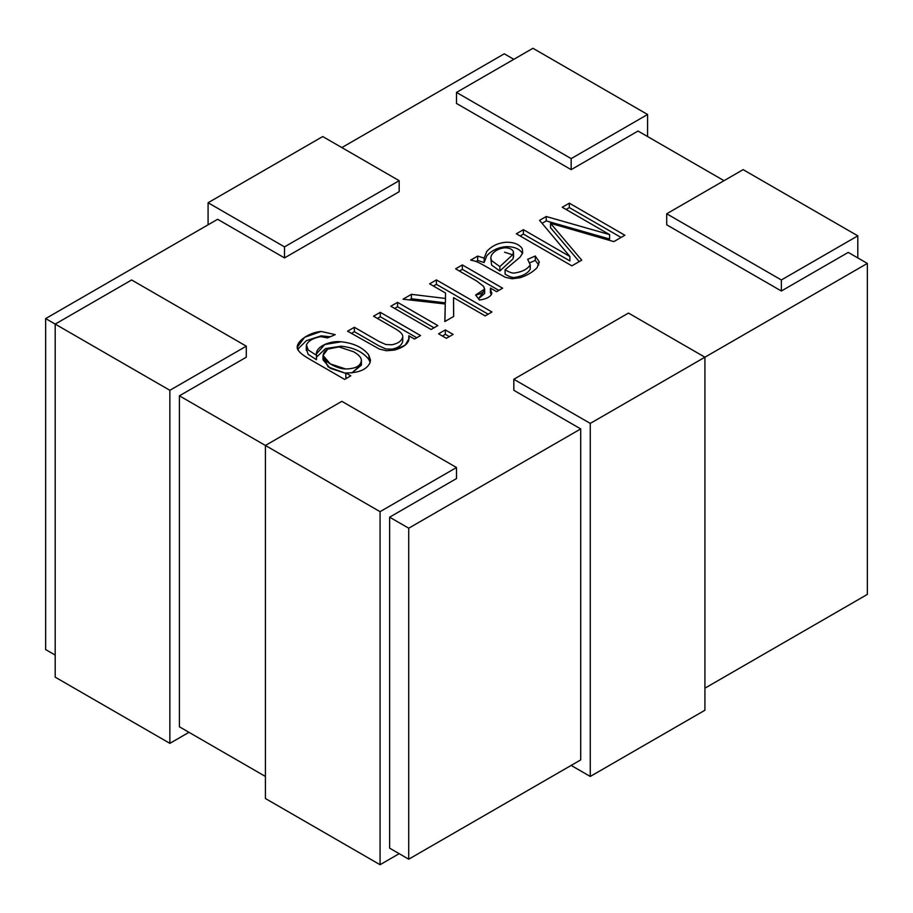 <?xml version="1.0" encoding="UTF-8"?>
<svg xmlns="http://www.w3.org/2000/svg" width="913" height="913" viewBox="0 0 913 913"><rect width="100%" height="100%" fill="white"/><g stroke="black" fill="none" stroke-linecap="round" stroke-linejoin="round"><path stroke-width="1.37" d="M580.714 428.916L513.825 390.296L513.825 379.272L628.486 313.068L513.825 379.272L590.266 423.404L867.35 263.423L848.245 252.399L781.357 291.007L666.707 224.815L781.357 291.007L781.357 279.971L666.707 213.779L666.707 224.815L666.707 213.779L781.357 279.971L857.798 235.839L857.798 257.911L857.798 235.839L743.136 169.647L857.798 235.839L781.357 279.971L781.357 291.007L848.245 252.399L867.35 263.423L867.35 594.409L704.916 688.185L867.35 594.409L867.35 263.423L704.916 357.2L628.486 313.068L704.916 357.2L590.266 423.404L590.266 776.449L704.916 710.257L704.916 357.2L704.916 710.257L590.266 776.449L571.15 765.414L590.266 776.449L590.266 423.404L513.825 379.272L513.825 390.296L580.714 428.916L408.727 528.205L580.714 428.916L580.714 759.901L580.714 428.916M724.032 180.683L638.039 131.038L571.161 169.647L456.5 103.454L571.161 169.647L571.161 158.611L456.5 92.418L456.5 103.454L456.5 92.418L571.161 158.611L647.591 114.49L532.941 48.286L456.5 92.418L532.941 48.286L647.591 114.49L647.591 136.551L647.591 114.49L571.161 158.611L571.161 169.647L638.039 131.038L724.032 180.683M513.825 59.322L504.273 53.81L341.85 147.586L504.273 53.81L513.825 59.322M399.175 191.719L284.514 257.911L217.636 219.291L45.65 318.591L55.202 324.104L45.65 318.591L45.65 649.577L55.202 655.089L45.65 649.577L45.65 318.591L217.636 219.291L284.514 257.911L399.175 191.719L399.175 180.683L284.514 246.875L284.514 257.911L284.514 246.875L399.175 180.683L322.734 136.551L208.084 202.743L284.514 246.875L208.084 202.743L322.734 136.551L399.175 180.683L399.175 191.719M246.293 357.2L179.416 395.82L265.409 445.464L179.416 395.82L179.416 726.805L265.409 776.449L179.416 726.805L179.416 395.82L246.293 357.2L246.293 346.175L246.293 357.2M456.5 478.56L389.623 517.18L408.727 528.205L408.727 859.19L580.714 759.901L408.727 859.19L389.623 848.166L408.727 859.19L408.727 528.205L389.623 517.18L389.623 848.166L389.623 517.18L456.5 478.56L456.5 467.524L456.5 478.56M373.531 316.206L380.287 312.314L420.562 335.562L414.513 339.054L408.784 335.756C410.245 342.158 405.475 346.929 394.462 350.078L386.45 350.74L379.329 349.051L347.579 331.191L354.381 327.276L378.815 341.382L385.788 344.509L378.815 341.382L354.381 327.276L347.579 331.191L379.329 349.051L386.45 350.74L394.462 350.078L405.201 345.114L409.207 338.221L408.784 335.756L414.513 339.054L420.562 335.562L380.287 312.314L373.531 316.206L395.466 328.874L373.531 316.206M391.917 344.772C398.285 343.471 401.891 340.811 402.736 336.771C403.01 334.466 400.579 331.83 395.466 328.874C400.579 331.83 403.01 334.466 402.736 336.771C401.891 340.811 398.285 343.471 391.917 344.772L385.788 344.509M438.582 333.816L445.339 329.913L453.122 334.409L446.366 338.312L438.582 333.816L446.366 338.312L453.122 334.409L445.339 329.913L438.582 333.816M459.422 271.035L462.355 269.346L462.355 264.93L455.598 268.833L462.355 264.93L502.629 288.188L496.604 291.658L490.407 288.074L491.662 293.872C490.27 297.022 486.195 299.076 479.439 300.035L475.605 295.002C483.525 293.472 486.127 290.551 483.434 286.226L476.597 280.964L455.598 268.833L476.597 280.964L483.434 286.226L484.666 289.056L475.605 295.002L479.439 300.035C486.195 299.076 490.27 297.022 491.662 293.872L491.833 292.753M562.237 207.262L569.324 203.165L624.88 235.246L613.844 241.614L550.539 223.308L581.729 260.159L571.88 265.854L516.324 233.774L523.411 229.677L569.917 256.53L539.572 220.353L546.225 216.507L609.599 234.607L562.237 207.262L609.599 234.607L546.225 216.507L539.572 220.353L569.917 256.53L523.411 229.677L516.324 233.774L571.88 265.854L581.729 260.159L550.539 223.308L613.844 241.614L624.88 235.246L569.324 203.165L562.237 207.262M477.67 256.085L484.13 258.117L486.823 251.36C491.902 245.825 498.452 242.778 506.498 242.219C514.167 242.219 519.429 244.399 522.304 248.781L522.67 253.084L520.011 257.215L505.094 269.712C509.26 272.302 512.444 273.398 514.658 273.01C522.613 271.743 527.805 268.993 530.236 264.736L527.657 259.326L535.258 256.005L539.172 261.711L537.175 267.555C532.713 272.2 526.949 275.612 519.896 277.78L512.079 278.762L505.323 277.29L489.665 268.639C476.232 260.947 476.164 261.323 470.697 260.114L477.67 256.085L477.67 260.502L484.13 262.522L484.13 258.117L477.67 256.085L470.697 260.114C476.164 261.323 476.232 260.947 489.665 268.639L505.323 277.29L512.079 278.762L519.896 277.78C526.949 275.612 532.713 272.2 537.175 267.555L539.172 261.711L535.258 256.005L527.657 259.326L530.236 264.736C527.805 268.993 522.613 271.743 514.658 273.01C512.444 273.398 509.26 272.302 505.094 269.712L520.011 257.215L522.67 253.084L522.304 248.781C519.429 244.399 514.167 242.219 506.498 242.219C498.452 242.778 491.902 245.825 486.823 251.36L484.13 258.117L484.13 262.522L486.823 255.766C491.902 250.242 498.452 247.195 506.498 246.624C514.167 246.624 519.429 248.815 522.304 253.186L522.304 253.186C519.429 248.815 514.167 246.624 506.498 246.624C498.452 247.195 491.902 250.242 486.823 255.766L484.13 262.522L477.67 260.502L477.67 256.085M429.612 283.84L436.403 279.914L491.959 311.995L485.168 315.909L453.533 297.649L453.681 316.446L444.814 321.559L445.259 303.995L402.998 299.202L411.409 294.34L445.407 298.46L445.521 293.027L429.612 283.84L445.521 293.027L445.407 298.46L411.409 294.34L402.998 299.202L445.259 303.995L444.814 321.559L453.681 316.446L453.533 297.649L485.168 315.909L491.959 311.995L436.403 279.914L429.612 283.84M390.81 306.232L397.566 302.34L437.841 325.587L431.084 329.49L390.81 306.232L431.084 329.49L437.841 325.587L397.566 302.34L390.81 306.232M344.635 379.397L309.895 359.345L344.635 379.397L350.797 375.836L344.635 379.397M298.494 350.546C292.719 344.133 307.088 332.594 321.159 331.453L304.6 337.308L297.467 346.997L298.494 350.546C299.818 352.795 303.618 355.728 309.895 359.345M335.219 334.626L327.573 337.924L320.714 336.646C313.193 338.027 308.434 340.777 306.426 344.897L308.195 349.964L316.469 355.294C314.734 346.974 329.593 340.492 341.2 341.782C353.673 343.128 362.815 347.454 368.624 354.769L370.062 362.632C366.821 369.582 358.741 373.029 345.81 372.961L350.797 375.836L345.81 372.961C358.741 373.029 366.821 369.582 370.062 362.632L370.507 360.076L368.624 354.769C362.815 347.454 353.673 343.128 341.2 341.782L324.777 344.509L316.366 354.016L316.469 355.294L308.195 349.964L306.426 344.897C308.434 340.777 313.193 338.027 320.714 336.646L327.573 337.924L335.219 334.626L321.159 331.453M131.643 279.971L246.293 346.175L131.643 279.971L55.202 324.104L169.864 390.296L246.293 346.175L169.864 390.296L55.202 324.104L55.202 677.161L169.864 743.353L169.864 390.296L169.864 743.353L55.202 677.161L55.202 324.104L131.643 279.971M188.968 732.317L169.864 743.353L188.968 732.317M743.136 169.647L666.707 213.779L743.136 169.647M341.839 401.332L456.5 467.524L341.839 401.332L265.409 445.464L265.409 798.51L380.059 864.714L265.409 798.51L265.409 445.464L380.059 511.657L265.409 445.464L341.839 401.332M399.175 853.678L380.059 864.714L380.059 511.657L456.5 467.524L380.059 511.657L380.059 864.714L399.175 853.678M208.084 224.815L208.084 202.743L208.084 224.815M566.06 209.465L569.324 207.582L569.324 203.165L569.324 207.582L621.068 237.448L569.324 207.582L566.06 209.465M550.539 227.725L550.539 223.308L550.539 227.725L579.23 261.597L550.539 227.725M520.136 235.976L523.411 234.093L523.411 229.677L523.411 234.093L569.917 260.947L569.917 256.53L569.917 260.947L523.411 234.093L520.136 235.976M542.071 223.32L546.225 220.923L546.225 216.507L546.225 220.923L609.599 239.023L609.599 234.607L609.599 239.023L546.225 220.923L542.071 223.32M530.236 269.152C527.805 273.398 522.613 276.16 514.658 277.426C512.444 277.814 509.26 276.707 505.094 274.117L505.094 269.712L505.094 274.117C509.26 276.707 512.444 277.814 514.658 277.426C522.613 276.16 527.805 273.398 530.236 269.152L530.236 264.736M530.076 262.682L535.258 260.41L535.258 256.005L535.258 260.41L538.796 264.953L535.258 260.41L530.076 262.682M539.275 262.716L539.172 261.711M490.76 257.854L491.582 265.044L499.856 271.013L499.856 266.596L491.582 260.627L490.76 257.854L491.399 255.32C494.104 251.064 498.498 248.553 504.581 247.8C509.18 247.777 512.136 249.066 513.437 251.634L513.62 257.021M491.399 255.32C494.104 251.064 498.498 248.553 504.581 247.8C509.18 247.777 512.136 249.066 513.437 251.634L512.992 254.442L499.856 266.596L499.856 271.013L512.992 258.858L513.437 256.051M512.707 254.83L504.581 252.205M475.97 261.483L477.67 260.502L475.97 261.483M508.415 263.081L499.856 271.013M499.856 266.596L508.415 258.664M491.662 293.872L490.407 288.074L490.407 292.491L490.407 288.074L496.604 291.658L502.629 288.188L462.355 264.93L462.355 269.346L498.806 290.391L462.355 269.346L460.289 270.533M490.407 292.491L491.32 294.648L490.407 292.491M483.901 291.247L478.469 298.756L484.666 293.472L484.666 289.056M433.435 286.043L436.403 284.331L436.403 279.914L436.403 284.331L488.135 314.198L436.403 284.331L433.435 286.043M453.533 302.055L453.647 316.469L453.533 302.055M444.928 321.49L445.259 303.995L444.928 321.49M409.378 299.932L411.409 298.756L411.409 294.34L411.409 298.756L445.407 302.865L445.521 293.027L445.407 302.865L411.409 298.756L409.378 299.932M442.406 336.018L445.339 334.329L445.339 329.913L445.339 334.329L449.299 336.612L445.339 334.329L442.406 336.018M394.633 308.446L397.566 306.745L397.566 302.34L397.566 306.745L434.017 327.79L397.566 306.745L394.633 308.446M377.354 318.42L380.287 316.72L380.287 312.314L380.287 316.72L416.739 337.764L380.287 316.72L377.354 318.42M408.784 340.161L408.784 335.756L408.784 340.161M351.402 333.393L354.381 331.681L354.381 327.276L354.381 331.681L378.815 345.787L385.788 348.926L391.917 349.177C398.285 347.887 401.891 345.217 402.736 341.188L402.736 336.771M402.736 341.188C401.891 345.217 398.285 347.887 391.917 349.177M385.788 348.926L378.815 345.787L354.381 331.681M321.159 335.858L306.403 340.629L297.843 349.165L306.403 340.629L321.159 335.858L330.221 336.783M306.426 349.314L308.195 354.381L316.469 359.711L316.469 355.294L316.469 359.711L308.195 354.381L306.426 349.314M316.469 357.188L325.599 348.561L341.2 346.198C353.673 347.545 362.815 351.87 368.624 359.174L370.176 362.278L368.624 359.174C362.815 351.87 353.673 347.545 341.2 346.198L325.599 348.561L316.469 357.188M345.81 377.377L345.81 372.961L345.81 377.377L346.974 378.05L345.81 377.377M323.008 355.419L327.744 349.131L338.906 346.894L353.605 351.756C358.455 354.552 361.046 357.268 361.388 359.916C361.126 365.782 355.865 368.795 345.593 368.955L330.232 363.865L323.008 355.419L323.008 359.836L330.232 368.281L345.81 373.383L328.178 366.935L323.476 357.599M361.388 364.333L351.893 372.938L361.434 365.097L361.388 359.916C361.046 357.268 358.455 354.552 353.605 351.756L338.906 346.894C328.817 347.123 323.533 350.158 323.031 356.024C322.7 360.601 336.692 369.046 345.593 368.955C355.865 368.795 361.126 365.782 361.388 359.916M306.289 346.038L306.289 350.444"/></g></svg>
